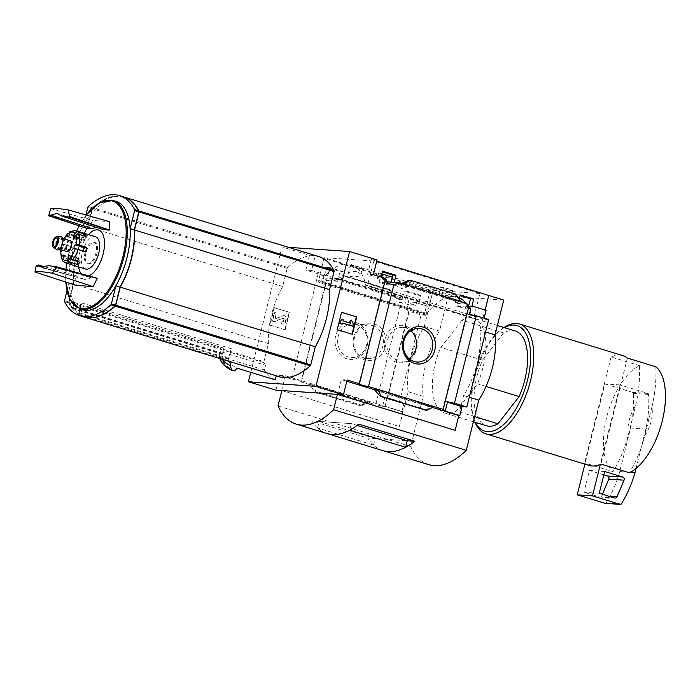 <?xml version="1.0" encoding="UTF-8"?>
<svg xmlns="http://www.w3.org/2000/svg" width="700" height="700" viewBox="0 0 700 700"><rect width="100%" height="100%" fill="white"/><g stroke="black" fill="none" stroke-linecap="round" stroke-linejoin="round"><path stroke-width="0.53" stroke-dasharray="3.5 2.62" d="M358.085 271.994L360.841 274.312C360.71 277.506 346.832 277.979 348.233 273.674C349.668 271.364 352.949 270.804 358.085 271.994M447.151 298.874L450.555 298.594C451.815 296.66 439.197 291.69 439.119 293.248C439.626 294.875 442.304 296.756 447.151 298.874M479.929 293.501L430.255 290.106L424.795 312.812A2.249 1.067 107 0 0 425.233 315A2.249 1.067 107 0 0 426.309 314.405A64.978 30.87 107 0 1 426.475 314.178L320.267 281.715A65.091 30.923 107 0 1 351.19 264.53A65.091 30.923 107 0 1 365.724 284.821L365.645 284.812A64.978 30.87 107 0 1 365.697 285.058A2.249 1.067 107 0 0 366.205 285.766A2.249 1.067 107 0 0 367.946 283.719L373.8 261.039L479.929 293.501L474.075 316.181A2.249 1.067 107 0 1 472.334 318.22A2.249 1.067 107 0 1 471.835 317.511L365.697 285.058M467.679 306.005A65.091 30.923 107 0 1 471.852 317.284L365.724 284.821M426.405 314.178A65.091 30.923 107 0 1 457.319 296.984A65.091 30.923 107 0 1 459.524 297.859M466.279 303.817A65.091 30.923 107 0 1 467.145 305.121M408.957 286.571L401.634 288.558L395.36 285.25L398.991 283.517A6.755 0.656 -166 0 0 395.85 283.299A6.755 0.656 -166 0 0 402.246 285.565A6.755 0.656 -166 0 0 408.957 286.571C408.118 284.681 404.801 283.666 398.991 283.517A6.755 0.656 -166 0 1 405.668 285.154A6.755 0.656 -166 0 1 408.957 286.562A6.755 0.656 -166 0 0 408.957 286.562L408.957 286.571M426.475 314.178L320.346 281.724A64.978 30.87 107 0 0 320.18 281.942A2.249 1.067 107 0 1 319.104 282.546A2.249 1.067 107 0 1 318.666 280.35L324.126 257.644L373.8 261.039M471.852 317.284L365.645 284.812M382.55 271.154L379.321 270.935L382.366 271.871M343.236 271.67L329.779 267.549L327.898 275.389L330.356 276.141L329.674 278.967L337.356 281.312L338.03 278.486L341.346 279.501L343.236 271.67L340.007 271.442L338.223 278.626L402.465 298.27L396.69 297.876L396.533 298.533L399.849 299.547L399.14 302.374L401.056 302.96A5.407 0.525 14 0 1 407.986 304.509L410.375 304.675L409.027 310.109L425.889 315.271L428.111 306.346L414.942 302.321L428.111 306.346M329.779 267.549L326.55 267.33L340.007 271.442M385.429 279.536A5.407 0.525 14 0 1 385.061 279.291L377.3 278.766L379.321 270.935M385.061 279.291L385.227 278.644L380.756 278.338L381.071 277.06M327.898 275.389L320.136 274.855L320.294 274.199L324.765 274.505L326.55 267.33M386.531 279.983L377.3 278.766M330.356 276.141L323.592 275.678A5.407 0.525 14 0 0 320.136 274.855M385.831 282.809L379.033 282.345L379.767 279.519M329.674 278.967L322.884 278.504L323.592 275.678M395.806 285.311L386.706 284.69L379.033 282.345M337.356 281.312L328.256 280.691L328.965 277.865L332.281 278.88L332.447 278.233L338.223 278.626M322.884 278.504A5.407 0.525 14 0 1 326.848 280.017A5.407 0.525 14 0 1 326.349 280.114L328.256 280.691M387.091 283.22L386.706 284.69M338.03 278.486L328.965 277.865M399.822 283.5L390.757 282.879L387.441 281.864M341.346 279.501L332.281 278.88M390.959 282.1L390.757 282.879M394.24 282.328L397.031 282.642M460.25 294.919L457.021 294.7L460.075 295.636M420.936 295.426L407.479 291.314L405.598 299.154L408.914 300.169L408.231 302.995L415.914 305.34L416.588 302.514L419.055 303.266L420.936 295.426L417.716 295.207L415.922 302.391M407.479 291.314L404.259 291.095L417.716 295.207M466.944 305.953L465.999 305.891L465.264 308.717L457.59 306.364L458.325 303.537L455.009 302.531L457.021 294.7M469.7 308.464L469.569 309.006L465.264 308.717M415.914 305.34L410.375 304.675M416.588 302.514L412.317 302.216L411.609 305.051M472.736 306.933L465.999 305.891M419.055 303.266L412.317 302.216M468.606 306.066L468.457 306.644M414.942 302.321L414.776 302.977M464.074 303.144L455.009 302.531M464.231 302.496L458.465 302.102L459.148 299.355M405.598 299.154L396.533 298.533M402.465 298.27L404.259 291.095M467.39 304.159L458.325 303.537M408.914 300.169L399.849 299.547M466.681 306.985L457.59 306.364M408.231 302.995L399.14 302.374M468.492 307.983A5.407 0.525 14 0 1 468.099 307.668A5.407 0.525 14 0 1 468.597 307.571M469.569 309.006L468.335 308.63L470.733 308.796M396.69 297.876L332.447 278.233M389.051 289.581L390.967 290.483L396.498 296.966L392.901 296.721L389.051 289.581L343.674 275.704L336.236 279.387L339.832 279.632L344.321 276.22L344.671 275.783L343.674 275.704M355.959 322.569A18.76 16.415 -86.1 0 1 362.863 353.938A18.76 16.415 -86.1 0 1 335.51 345.572A18.76 16.415 -86.1 0 1 355.959 322.569M326.349 280.114L300.965 381.911L375.672 404.757L401.056 302.96M394.214 282.45L458.465 302.102M403.777 284.007L400.181 283.762L401.686 283.369M460.442 301.332L456.846 301.088L400.181 283.762M471.914 306.215L485.144 310.03M486.071 310.31L485.091 310.24M377.046 259.91L371.271 259.516L376.731 261.188M371.271 259.516L367.588 274.304L380.756 278.338M429.091 306.416L432.784 291.629L315.28 255.693L311.588 270.48L324.765 274.505M409.027 310.109L406.63 309.942A5.407 0.525 14 0 1 409.255 311.071A5.407 0.525 14 0 1 408.765 311.168L386.96 398.606A5.407 0.525 -166 0 0 387.459 398.519A5.407 0.525 -166 0 0 384.825 397.39L382.602 406.306A5.407 0.525 -166 0 0 375.672 404.757M406.63 309.942L407.986 304.509M468.335 308.63L466.979 314.072L483.849 319.226L484.111 318.168M469.376 314.23L466.979 314.072M300.965 381.911A5.407 0.525 -166 0 0 301.464 381.815A5.407 0.525 -166 0 0 297.841 380.398A5.407 0.525 -166 0 0 291.9 379.137L318.15 273.858A5.407 0.525 14 0 1 320.294 274.199M318.15 273.858L305.821 270.086L309.505 255.29L282.021 246.89L288.619 247.336M311.588 270.48L305.821 270.086M385.227 278.644A5.407 0.525 14 0 1 385.201 278.565A5.407 0.525 14 0 1 385.691 278.477M373.363 274.697L367.588 274.304M515.314 330.977A49.551 23.537 -73 0 0 503.659 332.929L461.965 320.18A49.551 23.537 -73 0 1 473.62 318.22A49.551 23.537 -73 0 1 477.444 383.81L456.295 411.031A49.551 23.537 -73 0 1 444.64 412.991A49.551 23.537 -73 0 1 440.816 347.401L461.965 320.18M486.045 386.435L477.444 383.81M83.93 316.977A90.09 42.796 107 0 1 68.74 302.934A1.129 0.534 107 0 1 68.714 301.998L73.22 283.92A56.761 26.968 107 0 1 87.483 226.73L91.989 208.661A1.129 0.534 107 0 1 92.47 207.751A90.09 42.796 107 0 1 123.611 196.875M66.981 290.885L69.038 282.634A56.761 26.968 107 0 1 83.291 225.453L85.907 214.97M73.22 283.92L69.038 282.634M87.483 226.73L83.291 225.453M84.026 317.004A90.09 42.796 107 0 1 78.767 314.51L81.462 302.864L231.429 348.731L228.541 360.316L78.767 314.51M279.142 376.679A90.09 42.796 107 0 1 276.308 375.576L231.07 361.743A90.09 42.796 107 0 1 228.541 360.316M275.249 379.829A93.695 44.511 107 0 1 264.303 369.967L265.466 365.295L220.229 351.461A90.09 42.796 107 0 0 222.259 354.401L223.808 348.206L222.836 353.981A90.09 42.796 107 0 0 228.261 359.109L231.271 348.723M220.229 351.461L219.222 355.495A93.118 44.24 -73 0 0 222.031 359.214M231.429 348.731L81.462 302.864M228.83 358.505L78.864 312.637L78.295 313.241A90.09 42.796 107 0 1 72.87 308.123L74.112 302.365L224.079 348.224M74.112 302.365L72.468 307.834A89.189 42.376 107 0 1 69.09 302.47A1.111 0.534 107 0 1 69.064 301.543L73.526 283.649A56.192 26.696 107 0 1 87.64 227.036L92.103 209.143A1.111 0.534 107 0 1 92.584 208.241A89.189 42.376 107 0 1 123.419 197.479A89.189 42.376 107 0 1 138.46 211.383A1.111 0.534 107 0 1 138.477 212.31L134.015 230.204A56.192 26.696 107 0 1 119.901 286.816L115.439 304.71A1.111 0.534 107 0 1 114.966 305.611A89.189 42.376 107 0 1 84.131 316.374A89.189 42.376 107 0 1 78.733 313.81M223.808 348.206L73.832 302.348M78.864 312.637L81.296 302.855M250.749 372.339L282.021 246.89M265.466 365.295A90.09 42.796 107 0 1 263.953 362.635A1.129 0.534 107 0 1 263.926 361.699L68.906 302.05L73.413 283.973A56.761 26.968 107 0 1 87.675 226.791L92.181 208.714A1.129 0.534 107 0 1 92.663 207.812A90.09 42.796 107 0 1 123.707 196.901M318.824 256.576A90.09 42.796 107 0 0 287.683 267.453A1.129 0.534 107 0 0 287.192 268.363L282.686 286.431A56.761 26.968 107 0 0 268.433 343.621L263.926 361.699M264.303 369.967L226.301 358.348A93.695 44.511 -73 0 0 237.248 368.209M220.474 360.474L223.423 361.375L226.301 358.348M219.222 355.495L219.992 358.592M628.364 434.787L635.539 406.017A22.522 10.701 -73 0 0 628.364 434.787C625.004 447.921 619.903 460.215 613.051 471.677L584.622 462.98A57.435 27.282 107 0 0 585.086 463.339L584.894 464.126M635.539 406.017C638.75 392.77 640.062 379.321 639.485 365.654A57.435 27.282 -73 0 0 606.655 417.322A57.435 27.282 -73 0 0 613.051 471.677M386.96 398.606L399.297 402.377L421.094 314.939L408.765 311.168M399.297 402.377L404.092 402.71L387.223 397.547L384.825 397.39M425.889 315.271L421.094 314.939M281.873 390.565L399.376 426.501L408.056 391.694A56.306 26.749 -73 0 1 424.322 326.445L432.784 291.629M399.376 426.501L402.85 411.696L285.346 375.76L279.571 375.366L291.9 379.137M404.092 402.71L401.87 411.626L402.85 411.696M382.602 406.306L385 406.464L401.87 411.626M313.582 384.912L309.986 384.668L314.711 391.86L315.656 391.921L315.665 391.151L313.582 384.912L370.248 402.238L366.651 401.993L360.089 405.738L314.711 391.86M370.248 402.238L360.089 405.738M289.179 312.287L284.839 329.683L269.675 325.045L274.015 307.65L289.555 312.314L274.015 307.65M275.879 390.154L279.571 375.366M430.255 290.106L324.126 257.644M315.28 255.693L309.505 255.29M433.002 291.637L448.166 296.275L503.72 300.072M281.864 390.609L399.158 426.484M488.556 295.435L479.885 330.243A56.306 26.749 -73 0 1 463.61 395.491L454.939 430.299M488.644 319.559L483.849 319.226M434.192 406.613L430.605 406.368L430.124 407.085L375.489 390.381M347.113 379.977L341.338 379.584L337.645 394.371M432.486 407.461L375.104 389.909M346.789 381.255L341.338 379.584M455.718 294.14L409.395 280.201M454.773 294.079L456.846 301.088M425.731 410.2L430.124 407.085M424.322 326.445L439.486 331.082L448.166 296.275M479.885 330.243L485.546 331.975M463.61 395.491L469.271 397.224M408.056 391.694L423.211 396.331A56.306 26.749 107 0 1 439.486 331.082M278.031 405.956L410.699 446.53L423.211 396.331M382.996 450.651A101.351 48.151 107 0 1 367.736 438.043L407.277 440.746L375.139 438.541L319.226 421.444L351.365 423.64L349.738 430.176M382.988 450.642A101.351 48.151 107 0 1 373.502 445.104L317.59 428.006A101.351 48.151 107 0 0 327.066 433.545A101.351 48.151 107 0 1 311.789 420.936L367.736 438.043M428.942 464.704A101.351 48.151 107 0 1 410.699 446.53M357.14 425.408L351.365 423.64M311.789 420.936L358.759 424.148M317.59 428.006L319.226 421.444M373.502 445.104L375.139 438.541M374.115 323.811A18.76 16.415 -86.1 0 1 381.01 355.171A18.76 16.415 -86.1 0 1 353.666 346.815A18.76 16.415 -86.1 0 1 374.115 323.811M372.715 325.614A16.835 14.726 -86.1 0 1 383.162 344.549A16.835 14.726 -86.1 0 1 367.517 358.662A16.835 14.726 -86.1 0 1 353.973 340.865A16.835 14.726 -86.1 0 1 369.81 325.071A16.835 14.726 -86.1 0 1 372.715 325.614M356.431 324.494A16.835 14.726 -86.1 0 1 366.879 343.438A16.835 14.726 -86.1 0 1 351.225 357.551A16.835 14.726 -86.1 0 1 337.689 339.754A16.835 14.726 -86.1 0 1 353.526 323.96A16.835 14.726 -86.1 0 1 356.431 324.494M408.957 358.671A16.835 14.726 -86.1 0 1 400.619 360.929A16.835 14.726 -86.1 0 1 387.074 343.131A16.835 14.726 -86.1 0 1 402.92 327.338A16.835 14.726 -86.1 0 1 405.825 327.871A16.835 14.726 -86.1 0 1 410.865 330.706M405.352 325.946A18.76 16.415 -86.1 0 1 412.248 357.306A18.76 16.415 -86.1 0 1 384.904 348.95A18.76 16.415 -86.1 0 1 405.352 325.946M341.556 312.261L336.84 329.639L351.995 334.276M353.395 324.082L351.102 320.154M352.476 326.226L353.019 324.056M341.784 324.126L342.055 323.041M343.245 319.804L340.97 319.2M342.974 320.889L342.869 319.777M350.717 323.26L342.598 320.863M274.4 307.676L270.06 325.071L284.839 329.683M285.215 329.709L289.555 312.314M281.82 321.738L282.039 324.056A3.377 2.958 93.9 0 0 285.696 321.668L286.283 319.322A2.931 2.564 93.9 0 0 282.975 315.822L275.398 318.946L276.246 313.014L275.021 318.92L282.599 315.796A2.931 2.564 93.9 0 1 285.898 319.296L285.311 321.641A3.377 2.958 93.9 0 1 281.654 324.03L281.82 321.738A1.575 1.383 93.9 0 0 283.526 320.626L283.797 319.559A1.129 0.989 93.9 0 0 282.529 318.211L274.076 321.711L272.186 321.134L274.348 312.436L276.246 313.014M282.205 321.764A1.575 1.383 93.9 0 0 283.911 320.652L283.526 320.626M276.631 313.04L274.733 312.463L272.562 321.16L274.461 321.738L282.905 318.238A1.129 0.989 93.9 0 1 284.174 319.585L283.911 320.652M447.571 401.678L445.174 401.511L442.951 410.428M447.44 402.203L445.174 401.511M285.346 375.76L281.654 390.547M387.223 397.547L385 406.464M644.709 435.908A22.522 10.701 -73 0 0 651.884 407.129L644.709 435.908C641.349 449.041 636.239 461.335 629.387 472.789M655.83 366.765C656.407 380.433 655.086 393.89 651.884 407.129M504.017 327.521A57.435 27.282 -73 0 0 502.775 328.396A57.435 27.282 -73 0 0 474.941 377.037A57.435 27.282 -73 0 0 474.495 420.858A57.435 27.282 -73 0 0 475.037 422.284M589.216 465.448A57.435 27.282 107 0 1 585.086 463.339L604.896 383.906L620.148 384.947L600.337 464.38M639.485 365.654L611.056 356.956A57.435 27.282 107 0 1 622.808 355.609M504.28 327.6A55.178 26.215 -73 0 0 500.876 329.805A55.178 26.215 -73 0 0 474.136 376.53A55.178 26.215 -73 0 0 473.707 418.635A55.178 26.215 -73 0 0 475.3 422.371M503.659 332.929L482.51 360.159A49.551 23.537 -73 0 0 486.334 425.74M482.51 360.159L440.816 347.401M474.653 416.649L456.295 411.031M611.056 356.956L584.622 462.98M627.401 358.076L600.959 464.1M605.386 503.352A1.129 0.989 93.9 0 0 606.069 502.88A112.612 98.499 93.9 0 0 619.754 471.555L630.604 428.05A112.612 98.499 93.9 0 0 633.369 393.391A1.129 0.989 93.9 0 0 632.651 392.394L604.896 383.906M636.038 468.466L645.855 429.091A112.612 98.499 93.9 0 0 648.62 394.433A1.129 0.989 93.9 0 0 647.903 393.435L620.148 384.947M635.005 472.596L619.754 471.555M645.855 429.091L630.604 428.05M599.253 493.264L584.001 492.222L599.471 496.956A2.249 1.969 93.9 0 0 601.781 495.731L602.42 494.235M604.678 471.511L589.426 470.47L584.001 492.222M603.837 474.88L589.426 470.47M72.468 307.834L72.485 308.595A90.09 42.796 107 0 1 68.933 302.986A1.129 0.534 107 0 1 68.906 302.05M268.433 343.621L73.413 283.973M282.686 286.431L87.675 226.791M222.259 354.401L72.485 308.595M83.002 309.881A56.709 26.941 107 0 1 72.152 253.767A56.709 26.941 107 0 1 116.174 201.416M88.55 234.605A24.15 11.471 -73 0 0 79.774 252.359A24.15 11.471 -73 0 0 78.671 266.91M81.051 273.691A24.15 11.471 -73 0 0 88.856 275.896M97.204 278.25A244.081 21.569 13.1 0 0 90.913 277.681A27.151 12.898 107 0 1 83.895 279.239A27.151 12.898 107 0 1 80.526 276.973A244.081 21.569 13.1 0 0 75.565 276.771A243.513 210.928 -85.7 0 0 75.547 276.885A242.874 172.226 -130.1 0 0 76.414 285.53M87.57 228.629A243.513 210.928 -85.7 0 1 87.605 228.532A242.874 195.702 -30.3 0 1 92.619 220.544A242.016 21.385 13.1 0 1 109.445 221.69M95.979 227.237A27.151 12.898 107 0 1 99.776 227.316A27.151 12.898 107 0 1 102.918 229.513M50.794 208.696L92.619 220.544M87.605 228.532L48.834 215.101M45.062 266.901L80.526 276.973M90.913 277.681L48.825 265.694M36.094 266.201L75.547 276.885M36.26 265.51L75.565 276.771M72.66 307.895A89.189 42.376 107 0 1 69.282 302.531A1.111 0.534 107 0 1 69.256 301.604L73.719 283.701A56.192 26.696 107 0 1 87.832 227.089L92.295 209.195A1.111 0.534 107 0 1 92.776 208.303A89.189 42.376 107 0 1 123.602 197.531A89.189 42.376 107 0 1 138.644 211.435A1.111 0.534 107 0 1 138.67 212.371L134.207 230.265A56.192 26.696 107 0 1 120.094 286.877L115.631 304.771A1.111 0.534 107 0 1 115.15 305.664A89.189 42.376 107 0 1 84.324 316.435A89.189 42.376 107 0 1 78.925 313.871M443.581 288.724A6.195 0.595 -166 0 0 452.594 290.421A6.195 0.595 -166 0 0 449.575 289.135A6.195 0.595 -166 0 0 440.571 287.429A6.195 0.595 -166 0 0 443.581 288.724M353.29 266.796A6.195 0.595 -166 0 0 362.294 268.502A6.195 0.595 -166 0 0 359.275 267.207A6.195 0.595 -166 0 0 350.271 265.501A6.195 0.595 -166 0 0 353.29 266.796M71.356 264.014A16.896 8.024 107 0 1 69.956 261.616L71.934 258.598A1.802 0.857 107 0 1 72.888 257.994A1.802 0.857 107 0 1 73.001 260.426L71.356 264.014L63.779 261.695A2.249 1.908 -42.4 0 1 63.026 261.231M69.956 261.616L62.694 259.394M69.527 250.819A16.896 8.024 107 0 1 70.017 248.544A16.896 8.024 107 0 1 70.665 246.277L72.476 246.96A1.802 0.857 107 0 1 72.8 248.736A1.802 0.857 107 0 1 71.619 250.407L69.527 250.819L61.95 248.5A2.249 0.49 10.1 0 1 60.891 247.879A2.249 0.49 10.1 0 1 61.206 247.695A14.639 6.956 -73 0 0 60.926 249.707M95.445 236.714A16.896 8.024 -73 0 0 82.337 252.306A16.896 8.024 -73 0 0 85.566 269.019M70.665 246.277L63 244.064A1.802 0.857 107 0 1 63.324 245.831A1.802 0.857 107 0 1 62.142 247.502L61.206 247.695M76.361 235.9A16.896 8.024 107 0 1 78.899 233.765L78.724 237.466A1.802 0.857 107 0 1 77.228 239.785A1.802 0.857 107 0 1 76.808 239.085L76.361 235.9L69.291 233.739M78.899 233.765L71.321 231.446A2.249 1.741 -121.6 0 0 70.044 231.578M70.359 240.818A5.635 2.678 -73 0 0 65.993 246.015A5.635 2.678 -73 0 0 67.069 251.589M86.013 252.787A11.261 5.346 -73 0 0 88.165 263.926A11.261 5.346 -73 0 0 96.574 254.721A11.261 5.346 -73 0 0 94.745 242.392A11.261 5.346 -73 0 0 86.013 252.787M85.059 252.499A11.261 5.346 -73 0 0 87.211 263.637A11.261 5.346 -73 0 0 95.62 254.432A11.261 5.346 -73 0 0 93.8 242.104A11.261 5.346 -73 0 0 85.059 252.499M56.516 243.119A5.635 2.678 -73 0 0 57.592 248.693A5.635 2.678 -73 0 0 61.793 244.09A5.635 2.678 -73 0 0 60.883 237.921A5.635 2.678 -73 0 0 56.516 243.119M60.769 236.723A6.816 3.238 -73 0 0 55.939 243.084A6.816 3.238 -73 0 0 56.822 249.62M66.64 246.059A4.279 2.03 -73 0 0 67.462 250.294A4.279 2.03 -73 0 0 70.656 246.794A4.279 2.03 -73 0 0 69.965 242.112A4.279 2.03 -73 0 0 66.64 246.059M86.424 236.591L84.438 239.601A1.802 0.857 107 0 1 83.493 240.214A1.802 0.857 107 0 1 83.37 237.781L84.228 235.918M77.612 261.564L77.647 260.741A1.802 0.857 107 0 1 79.144 258.422A1.802 0.857 107 0 1 79.572 259.123L80.01 262.299M426.309 314.405L320.18 281.942M396.498 296.966L339.832 279.632M91.989 208.661L87.797 207.375M92.47 207.751L88.288 206.474M68.74 302.934L64.558 301.648M68.714 301.998L64.531 300.711M389.996 289.651L344.619 275.774M361.034 405.799L315.656 391.921M430.605 406.368L374.159 389.104M426.108 409.78L379.47 395.517M456.864 299.854L402.22 283.141M454.764 294.849L408.126 280.586M368.209 402.859L313.574 386.146M362.311 405.414L315.665 391.151M394.94 295.627L340.305 278.915M390.967 290.483L344.321 276.22M647.903 393.435L632.651 392.394M648.62 394.433L633.369 393.391M621.32 503.921L606.069 502.88M608.895 496.213L601.781 495.731M614.722 497.998L599.471 496.956M223.423 361.375A97.046 46.104 -73 0 0 234.456 370.886M222.95 361.524A97.3 46.226 -73 0 0 233.993 371.009M220.806 360.868A97.3 46.226 -73 0 0 231.849 370.352M287.192 268.363L92.181 208.714M287.683 267.453L92.663 207.812M263.953 362.635L68.933 302.986M113.234 200.515A56.709 26.941 -73 0 0 69.221 252.875A56.709 26.941 -73 0 0 80.062 308.98M76.589 230.947A56.017 26.609 -73 0 0 68.819 252.674A56.017 26.609 -73 0 0 66.71 263.252M65.975 269.439A56.017 26.609 -73 0 0 65.817 282.074M86.214 215.058A56.017 26.609 -73 0 0 79.196 225.873M228.261 359.109L78.295 313.241M222.836 353.981L72.87 308.123M222.793 353.377L72.826 307.51M474.075 316.181L367.946 283.719M424.795 312.812L318.666 280.35M63.779 261.695A16.896 8.024 -73 0 0 65.669 262.938M61.95 248.5A16.896 8.024 -73 0 0 62.37 259.297M68.784 233.581A16.896 8.024 -73 0 0 63.079 243.959M75.547 230.632A16.896 8.024 -73 0 0 71.321 231.446M64.216 238.945A14.639 6.956 -73 0 0 62.195 243.757M83.37 237.781L75.784 235.463M84.438 239.601L74.961 236.705M79.572 259.123L70.096 256.217M77.647 260.741L70.674 258.606M73.001 260.426L63.525 257.521M71.934 258.598L63.858 256.121M71.619 250.407L62.142 247.502M72.476 246.96L63 244.064M78.724 237.466L69.248 234.561M76.808 239.085L68.495 236.547M457.319 296.984L392.254 277.086M381.859 273.91L351.19 264.53M387.459 398.519L409.255 311.071M442.724 409.465L468.099 307.668M358.951 383.845L385.201 278.565M301.464 381.815L326.848 280.017M497.385 325.491L473.62 318.22M369.81 325.071L353.526 323.96M367.517 358.662L351.225 357.551M419.204 328.449L402.92 327.338M416.902 362.04L400.619 360.929M430.684 406.376L374.036 389.06M396.392 296.94L339.745 279.624M390.058 289.66L344.671 275.783M473.707 418.635L474.495 420.858M500.876 329.805L502.775 328.396M473.375 421.776L444.64 412.991M615.108 498.067L599.856 497.026M65.756 282.056L65.94 269.43M66.675 263.244L68.784 252.682L76.554 230.939M86.152 215.04L79.152 225.855M99.776 227.316L57.155 213.343M83.895 279.239L40.722 266.963M228.305 359.126L78.339 313.267M472.334 318.22L366.205 285.766M425.233 315L319.104 282.546M450.555 298.594L452.594 290.421M439.119 293.248L440.571 287.429M360.841 274.312L362.294 268.502M348.233 273.674L350.271 265.501M395.36 285.25L395.85 283.299M63.919 238.849L61.941 243.644M60.891 247.879L60.629 249.62M94.745 242.392L93.8 242.104M88.165 263.926L87.211 263.637M62.624 238.455L60.883 237.921M59.334 249.226L57.592 248.693M69.965 242.112L56.7 238.053M67.462 250.294L54.197 246.234M83.493 240.214L74.016 237.309M79.144 258.422L69.668 255.526M72.888 257.994L63.411 255.098M77.228 239.785L67.751 236.88"/><path stroke-width="1.05" d="M459.524 297.859A65.091 30.923 107 0 1 466.279 303.817M467.145 305.121A65.091 30.923 107 0 1 467.679 306.005M382.366 271.871L392.779 275.056L390.959 282.1M381.071 277.06L382.55 271.154L395.999 275.275L392.779 275.056M288.619 247.336L349.562 251.51L315.945 386.365L343.42 394.774L347.113 379.977L359.441 383.749A5.407 0.525 -166 0 0 358.951 383.845A5.407 0.525 -166 0 0 362.574 385.262A5.407 0.525 -166 0 0 368.506 386.523L393.89 284.725A5.407 0.525 14 0 1 385.831 282.809L386.531 279.983A5.407 0.525 14 0 1 385.429 279.536M393.89 284.725L395.806 285.311L396.506 282.485L387.441 281.864L387.091 283.22M396.506 282.485L399.822 283.5L399.989 282.844L397.031 282.642M395.999 275.275L394.24 282.328M460.075 295.636L470.479 298.821L468.606 306.066M459.148 299.355L460.25 294.919L473.707 299.04L470.479 298.821M473.707 299.04L471.914 306.215L472.894 306.285L472.736 306.933L466.944 305.953M470.269 306.18L469.7 308.464M460.442 301.332L403.777 284.007L410.34 280.262L455.718 294.14L460.442 301.332L467.39 304.159L466.681 306.985L468.597 307.571L443.214 409.369A5.407 0.525 -166 0 0 442.724 409.465A5.407 0.525 -166 0 0 445.349 410.594L447.571 401.678A5.407 0.525 -166 0 0 454.501 403.226L476.306 315.787A5.407 0.525 14 0 1 469.376 314.23L470.733 308.796A5.407 0.525 14 0 1 468.492 307.983M403.777 284.007L399.989 282.844M472.894 306.285L486.071 310.31L484.111 318.168M423.509 327.189A18.76 16.415 -86.1 0 1 430.404 358.549A18.76 16.415 -86.1 0 1 403.051 350.184A18.76 16.415 -86.1 0 1 423.509 327.189M368.506 386.523L443.214 409.369M485.144 310.03L488.775 295.453L376.731 261.188M359.441 383.749L385.691 278.477L373.363 274.697L377.046 259.91L349.562 251.51M486.045 386.435L519.137 396.559A49.551 23.537 -73 0 0 515.314 330.977L497.385 325.491M85.907 214.97L87.797 207.375A1.129 0.534 107 0 1 88.288 206.474A90.09 42.796 107 0 1 119.429 195.597A90.09 42.796 107 0 1 134.619 209.641A1.129 0.534 107 0 1 134.645 210.577L130.139 228.655A56.761 26.968 107 0 1 115.876 285.836L111.37 303.914A1.129 0.534 107 0 1 110.889 304.815A90.09 42.796 107 0 1 79.748 315.7A90.09 42.796 107 0 1 64.558 301.648A1.129 0.534 107 0 1 64.531 300.711L66.981 290.885M119.429 195.597L123.611 196.875A90.09 42.796 107 0 1 138.81 210.919A1.129 0.534 107 0 1 138.827 211.855L134.321 229.932L130.139 228.655M134.321 229.932A56.761 26.968 107 0 1 120.067 287.123L115.876 285.836M120.067 287.123L115.561 305.191A1.129 0.534 107 0 1 115.071 306.101A90.09 42.796 107 0 1 83.93 316.977L79.748 315.7M123.707 196.901A90.09 42.796 107 0 1 123.804 196.936A90.09 42.796 107 0 1 138.994 210.98A1.129 0.534 107 0 1 139.02 211.916L134.514 229.994A56.761 26.968 107 0 1 120.26 287.175L115.754 305.252A1.129 0.534 107 0 1 115.264 306.154A90.09 42.796 107 0 1 84.123 317.039A90.09 42.796 107 0 1 84.026 317.004M123.804 196.936L318.824 256.576A90.09 42.796 107 0 1 334.014 270.62A1.129 0.534 107 0 1 334.04 271.556L329.534 289.634A56.761 26.968 107 0 1 315.28 346.824L310.765 364.892A1.129 0.534 107 0 1 310.284 365.803A90.09 42.796 107 0 1 279.142 376.679L84.123 317.039M222.031 359.214A93.118 44.24 -73 0 0 230.151 365.426L231.017 361.961M315.945 386.365L248.404 381.745L250.749 372.339M220.806 360.868L220.474 360.474A97.046 46.104 -73 0 0 231.507 369.985L234.456 370.886L237.248 368.209L275.249 379.829L276.255 375.795M231.849 370.352L230.151 365.426M219.992 358.592L220.474 360.474M248.404 381.745L275.879 390.154L281.864 390.609M488.766 295.505L503.72 300.072L495.04 334.88A56.306 26.749 107 0 1 478.774 400.129L466.261 450.327A101.351 48.151 107 0 1 428.942 464.704L383.005 450.651A101.351 48.151 107 0 1 382.996 450.651A101.351 48.151 107 0 0 414.706 441.254L358.759 424.148A101.351 48.151 107 0 1 327.058 433.545A101.351 48.151 107 0 1 327.066 433.545A101.351 48.151 107 0 0 349.729 430.203L405.641 447.3A101.351 48.151 107 0 1 382.988 450.642L296.284 424.13A101.351 48.151 107 0 1 278.031 405.956L281.873 390.565L337.435 394.363L333.594 409.754L466.261 450.327M343.42 394.774L337.645 394.371L455.149 430.316L337.435 394.363M454.501 403.226L466.839 406.998L488.644 319.559L476.306 315.787M455.149 430.316L458.841 415.52L459.821 415.59L462.044 406.674L466.839 406.998M459.821 415.59L442.951 410.428L445.349 410.594M377.527 389.279L373.931 389.034L379.47 395.517L381.386 396.419L377.527 389.279M458.841 415.52L432.486 407.461M375.104 389.909L346.789 381.255M410.34 280.262L408.126 280.586L401.686 283.369M434.192 406.613L426.755 410.296L425.731 410.2M426.755 410.296L381.386 396.419M341.556 312.261L356.72 316.899L352.38 334.303L337.216 329.665L341.556 312.261M485.546 331.975L495.04 334.88M469.271 397.224L478.774 400.129M333.594 409.754A101.351 48.151 107 0 1 296.284 424.13M414.706 441.254L407.277 440.746L357.14 425.408M407.277 440.738L405.641 447.3M422.109 328.983A16.835 14.726 -86.1 0 1 432.556 347.926A16.835 14.726 -86.1 0 1 416.902 362.04A16.835 14.726 -86.1 0 1 403.366 344.243A16.835 14.726 -86.1 0 1 419.204 328.449A16.835 14.726 -86.1 0 1 422.109 328.983M410.865 330.706A16.835 14.726 -86.1 0 1 408.957 358.671M356.72 316.899L341.539 312.349M352.021 334.189L356.335 316.873M352.852 326.252L342.431 323.067L342.16 324.152L340.27 323.575L341.355 319.226L343.245 319.804L342.974 320.889L350.717 323.26L349.764 321.309L351.488 320.18L353.395 324.082L352.852 326.252L342.414 323.146M351.488 320.18L349.379 321.283L350.289 323.129M342.16 324.152L340.27 323.575M341.355 319.226L339.885 323.549M462.044 406.674L447.44 402.203M475.037 422.284A57.435 27.282 -73 0 0 485.923 433.86L589.216 465.448A57.435 27.282 107 0 0 600.337 464.38A57.435 27.282 107 0 0 600.959 464.1L629.387 472.789A57.435 27.282 -73 0 0 662.218 421.12A57.435 27.282 -73 0 0 655.83 366.765L627.401 358.076A57.435 27.282 107 0 0 622.808 355.609L519.514 324.012A57.435 27.282 -73 0 0 504.017 327.521M485.923 433.86A57.435 27.282 -73 0 0 528.815 386.916A57.435 27.282 -73 0 0 519.514 324.012M475.3 422.371A55.178 26.215 -73 0 0 525.892 386.024A55.178 26.215 -73 0 0 504.28 327.6M473.375 421.776L486.334 425.74A49.551 23.537 -73 0 0 497.989 423.789L474.653 416.649M519.137 396.559L497.989 423.789M600.337 464.38L592.489 495.88L577.238 494.839L604.992 503.326A1.129 0.989 93.9 0 0 605.386 503.352M584.894 464.126L577.238 494.839M592.489 495.88L620.244 504.367A1.129 0.989 93.9 0 0 621.32 503.921A112.612 98.499 93.9 0 0 635.005 472.596L636.038 468.466M624.05 480.191A2.249 1.969 93.9 0 0 622.816 477.067L604.678 471.511L599.253 493.264L614.722 497.998A2.249 1.969 93.9 0 0 617.032 496.773L624.05 480.191L608.799 479.141A2.249 1.969 93.9 0 0 607.565 476.017L603.837 474.88M602.42 494.235L608.799 479.141M329.534 289.634L134.514 229.994M315.28 346.824L120.26 287.175M113.234 200.515L116.174 201.416A56.709 26.941 107 0 1 127.015 257.521A56.709 26.941 107 0 1 83.002 309.881L80.062 308.98A56.709 26.941 -73 0 0 122.413 262.631A56.709 26.941 -73 0 0 113.234 200.515L99.89 202.528L86.152 215.04M78.671 266.91A24.15 11.471 -73 0 0 81.051 273.691M88.856 275.896A24.15 11.471 -73 0 0 104.501 243.224A24.15 11.471 -73 0 0 88.55 234.605M57.111 266.936L97.204 278.25A243.513 214.961 93.5 0 0 97.186 278.364A242.874 195.702 149.7 0 0 93.249 286.676A242.016 25.392 -165.1 0 0 76.414 285.53L35 272.029L36.26 265.51L38.264 264.967L40.722 266.963L48.825 265.694L57.111 266.936L52.316 273.21C42.831 271.6 37.056 271.206 35 272.029M68.101 209.877L109.445 221.69A242.874 172.226 49.9 0 0 109.244 230.011A243.513 214.961 93.5 0 0 109.209 230.116A244.081 25.611 -165.1 0 0 102.918 229.513L61.25 215.845L57.155 213.351L48.659 215.793L50.794 208.696C52.815 208.023 58.581 208.425 68.101 209.877L69.685 216.528L109.244 230.011M48.659 215.793L87.57 228.629A244.081 25.611 -165.1 0 1 92.531 228.804A27.151 12.898 107 0 1 95.979 227.237M69.685 216.528L69.51 217.21L61.25 215.845M69.51 217.21L109.209 230.116M92.531 228.804L50.697 215.119M38.264 264.967L45.062 266.901M52.316 273.21L93.249 286.676M97.186 278.364L56.945 267.627M62.694 259.394L62.37 259.297A2.249 1.689 159.4 0 1 61.364 258.414A2.249 1.689 159.4 0 1 61.574 257.049L62.466 255.701A1.802 0.857 107 0 1 63.411 255.098A1.802 0.857 107 0 1 63.525 257.521L62.79 259.131A14.639 6.956 -73 0 0 68.093 259.49A2.249 1.741 58.4 0 0 69.895 262.115L77.481 264.434L77.612 261.564M69.895 262.115A16.896 8.024 -73 0 1 65.669 262.938L85.566 269.019A16.896 8.024 -73 0 0 98.184 255.22A16.896 8.024 -73 0 0 95.445 236.714L75.547 230.632L70.044 231.578A2.249 1.741 -121.6 0 0 69.326 232.916L69.248 234.561A1.802 0.857 107 0 1 67.751 236.88A1.802 0.857 107 0 1 67.331 236.189L67.13 234.763A14.639 6.956 -73 0 0 64.216 238.945M69.291 233.739L68.784 233.581A2.249 1.417 43 0 0 67.375 233.809A2.249 1.417 43 0 0 67.13 234.763M84.228 235.918L85.024 234.185L77.438 231.866A2.249 1.908 137.6 0 0 74.638 233.275A14.639 6.956 -73 0 0 69.326 232.916M85.024 234.185A16.896 8.024 107 0 1 86.424 236.591L78.846 234.273A2.249 1.689 -20.6 0 0 75.854 235.358L74.961 236.705A1.802 0.857 107 0 1 74.016 237.309A1.802 0.857 107 0 1 73.894 234.885L74.638 233.275M86.844 247.38A16.896 8.024 107 0 1 85.715 251.921L83.904 251.248A1.802 0.857 107 0 1 83.58 249.471A1.802 0.857 107 0 1 84.761 247.8L86.844 247.38L79.266 245.061A2.249 0.49 -169.9 0 0 76.212 244.711A14.639 6.956 -73 0 0 75.854 235.358M85.715 251.921L74.428 248.343A1.802 0.857 107 0 1 74.104 246.575A1.802 0.857 107 0 1 75.285 244.904L76.212 244.711M77.481 264.434A16.896 8.024 107 0 0 80.01 262.299L72.433 259.98A2.249 1.417 -137 0 1 70.297 257.644A14.639 6.956 -73 0 0 75.233 248.649M65.669 262.938L63.026 261.231A2.249 1.908 -42.4 0 1 62.79 259.131M59.334 249.226L67.069 251.589A5.635 2.678 -73 0 0 71.269 246.986A5.635 2.678 -73 0 0 70.359 240.818L62.624 238.455M70.674 258.606L68.171 257.845L68.093 259.49M68.171 257.845A1.802 0.857 107 0 1 69.668 255.526A1.802 0.857 107 0 1 70.096 256.217L70.297 257.644M53.454 247.362L56.822 249.62A6.816 3.238 -73 0 0 62.335 244.256A6.816 3.238 -73 0 0 60.769 236.723L56.709 236.705A5.635 2.678 -73 0 0 52.719 241.964A5.635 2.678 -73 0 0 53.454 247.362A5.635 2.678 -73 0 0 58.004 242.926A5.635 2.678 -73 0 0 56.709 236.705M53.375 242.007A4.279 2.03 -73 0 0 54.197 246.234A4.279 2.03 -73 0 0 57.391 242.743A4.279 2.03 -73 0 0 56.7 238.053A4.279 2.03 -73 0 0 53.375 242.007M138.81 210.919L134.619 209.641M138.827 211.855L134.645 210.577M115.561 305.191L111.37 303.914M115.071 306.101L110.889 304.815M310.284 365.803L115.264 306.154M425.81 410.226L380.441 396.349M620.244 504.367L604.992 503.326M622.816 477.067L607.565 476.017M617.032 496.773L608.895 496.213M334.014 270.62L138.994 210.98M334.04 271.556L139.02 211.916M310.765 364.892L115.754 305.252M66.71 263.252A56.017 26.609 -73 0 0 65.975 269.439M65.817 282.074A56.017 26.609 -73 0 0 101.316 298.97A56.017 26.609 -73 0 0 125.212 220.465A56.017 26.609 -73 0 0 86.214 215.058M79.196 225.873A56.017 26.609 -73 0 0 76.589 230.947M77.438 231.866A16.896 8.024 -73 0 0 75.547 230.632M79.266 245.061A16.896 8.024 -73 0 0 78.846 234.273M72.433 259.98A16.896 8.024 -73 0 0 78.129 249.602M60.926 249.707A14.639 6.956 -73 0 0 61.574 257.049M75.784 235.463L73.894 234.885M84.761 247.8L75.285 244.904M83.904 251.248L74.428 248.343M63.858 256.121L62.466 255.701M68.495 236.547L67.331 236.189M392.254 277.086L381.859 273.91M425.757 410.217L380.371 396.34M620.445 504.403L605.194 503.361M220.57 360.692C223.746 365.199 227.491 368.41 231.796 370.335M80.062 308.98L70.175 299.941L65.756 282.056M65.94 269.43L66.675 263.244M79.152 225.855L76.554 230.939M67.375 233.809L63.919 238.849M60.629 249.62L61.364 258.414"/></g></svg>
